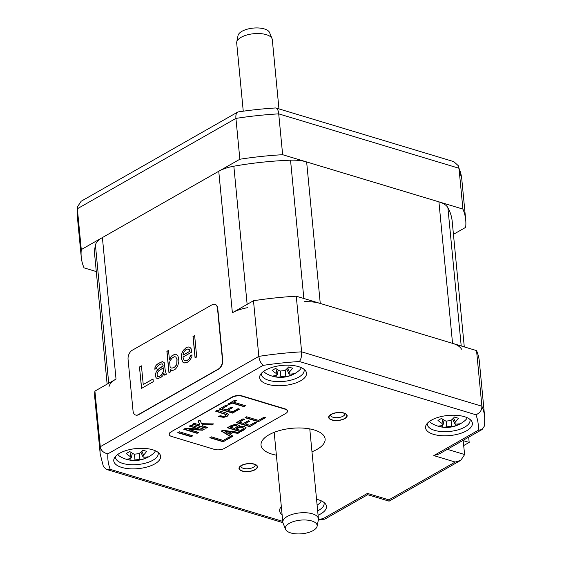 <?xml version="1.0" encoding="UTF-8"?>
<svg xmlns="http://www.w3.org/2000/svg" width="562" height="562" viewBox="0 0 562 562"><rect width="100%" height="100%" fill="white"/><g stroke="black" fill="none" stroke-linecap="round" stroke-linejoin="round"><path stroke-width="0.84" d="M107.131 384.134L94.76 255.689A179.538 77.008 -5.5 0 1 95.428 245.074A28.613 12.273 -5.5 0 1 102.396 237.564L116.025 379.069A28.613 12.273 174.5 0 0 109.049 386.572M116.025 379.069L94.915 391.096A193.131 82.839 -5.5 0 0 94.859 398.493L100.219 454.124L103.422 466.664L106.499 469.425L110.229 469.326L282.749 521.374M463.102 440.341L464.648 454.546L460.798 460.313L455.206 462.048L433.808 455.592L439.393 453.857L482.119 429.516L484.641 425.673L484.697 417.102A193.131 82.839 174.5 0 0 481.901 406.228L301.625 351.84A193.131 82.839 174.5 0 0 258.843 356.378L253.483 300.747L232.38 312.767A28.613 12.273 174.5 0 1 247.463 307.709M102.396 237.564L218.751 171.27A28.613 12.273 -5.5 0 1 233.841 166.212A179.538 77.008 -5.5 0 1 290.533 160.198A28.613 12.273 -5.5 0 1 306.641 161.947L320.263 303.445A28.613 12.273 174.5 0 0 304.161 301.696M320.263 303.445L452.551 343.354A28.613 12.273 174.5 0 1 461.521 349.171M306.641 161.947L438.922 201.856A28.613 12.273 -5.5 0 1 447.893 207.673A179.538 77.008 -5.5 0 1 452.185 221.273L464.282 346.894M463.306 440.65L469.179 442.42L468.68 437.278L470.907 435.901M469.179 442.42L463.776 445.497M81.237 256.996L77.303 216.152A193.131 82.839 -5.5 0 1 77.359 208.755L81.286 249.591A193.131 82.839 174.5 0 0 81.237 256.996A193.131 82.839 174.5 0 0 84.033 267.87L96.292 271.565M77.303 216.152L77.366 206.999L77.359 208.755L235.928 118.406A193.131 82.839 -5.5 0 1 278.71 113.861L282.644 154.705A193.131 82.839 174.5 0 0 239.862 159.243L81.286 249.591M282.644 154.705L462.919 209.092A193.131 82.839 174.5 0 1 465.715 219.974A193.131 82.839 174.5 0 1 465.659 227.371L453.443 234.333M275.787 107.946L453.752 161.617L458.367 165.762L458.985 168.256L278.71 113.861C278.33 110.328 277.354 108.361 275.787 107.946A187.75 80.535 174.5 0 0 237.895 111.964C236.286 112.716 235.633 114.866 235.928 118.406L239.862 159.243M77.366 206.999L81.153 201.238L237.895 111.964M458.367 165.762L461.781 179.13A193.131 82.839 -5.5 0 0 458.985 168.256L462.919 209.092M313.196 530.549A15.968 6.849 174.5 0 0 317.094 526.299A15.968 6.849 174.5 0 0 307.505 520.138A15.968 6.849 174.5 0 0 289.311 523.341A15.968 6.849 174.5 0 0 285.573 529.334A15.968 6.849 174.5 0 0 296.912 533.9A15.968 6.849 174.5 0 0 313.196 530.549M317.094 526.299L318.38 519.787A17.886 7.671 174.5 0 0 318.429 518.803A17.886 7.671 174.5 0 0 306.571 512.79A17.886 7.671 174.5 0 0 287.252 516.478A17.886 7.671 174.5 0 0 282.834 522.231A17.886 7.671 174.5 0 0 283.072 523.187L285.573 529.334M243.255 111.192L236.693 43.063A17.886 7.671 -5.5 0 1 236.743 42.08A17.886 7.671 -5.5 0 1 241.119 37.31A17.886 7.671 -5.5 0 1 259.356 33.558A17.886 7.671 -5.5 0 1 272.057 38.68A17.886 7.671 -5.5 0 1 272.296 39.635L278.963 108.88M236.743 42.08L238.028 35.568A15.968 6.849 -5.5 0 1 253.216 28.1A15.968 6.849 -5.5 0 1 269.556 32.533L272.057 38.68M311.98 451.764A32.189 13.804 174.5 0 0 317.158 449.312A32.189 13.804 174.5 0 0 325.117 438.964A32.189 13.804 174.5 0 0 303.775 428.146A32.189 13.804 174.5 0 0 269.001 434.784A32.189 13.804 174.5 0 0 261.035 445.132A32.189 13.804 174.5 0 0 276.378 455.185M154.789 463.896A23.527 10.088 -5.5 0 1 126.394 468.427A23.527 10.088 -5.5 0 1 114.409 458.002A23.527 10.088 -5.5 0 1 119.594 453.281A23.527 10.088 -5.5 0 1 141.877 448.3A23.527 10.088 -5.5 0 1 159.446 453.667A23.527 10.088 -5.5 0 1 154.789 463.896M298.57 366.642A23.527 10.088 -5.5 0 1 305.342 370.541A23.527 10.088 -5.5 0 1 296.019 382.898A23.527 10.088 -5.5 0 1 267.61 384.282A23.527 10.088 -5.5 0 1 260.304 374.875A23.527 10.088 -5.5 0 1 298.57 366.642M431.363 420.193A23.527 10.088 -5.5 0 1 453.646 415.213A23.527 10.088 -5.5 0 1 471.216 420.58A23.527 10.088 -5.5 0 1 466.558 430.815A23.527 10.088 -5.5 0 1 438.163 435.339A23.527 10.088 -5.5 0 1 426.179 424.921A23.527 10.088 -5.5 0 1 431.363 420.193M316.554 499.295A23.527 10.088 -5.5 0 1 318.542 499.815A23.527 10.088 -5.5 0 1 325.314 503.714A23.527 10.088 -5.5 0 1 318.085 515.228M282.117 514.82A23.527 10.088 -5.5 0 1 280.276 508.048A23.527 10.088 -5.5 0 1 281.323 506.559M331.791 419.99A9.301 3.99 -5.5 0 1 329.578 415.402A9.301 3.99 -5.5 0 1 344.021 413.021A9.301 3.99 -5.5 0 1 345.869 413.836A9.301 3.99 -5.5 0 1 343.825 419.119A9.301 3.99 -5.5 0 1 331.791 419.99M242.131 471.075A9.301 3.99 -5.5 0 1 239.918 466.488A9.301 3.99 -5.5 0 1 254.368 464.107A9.301 3.99 -5.5 0 1 256.209 464.922A9.301 3.99 -5.5 0 1 254.165 470.204A9.301 3.99 -5.5 0 1 242.131 471.075M253.483 300.747A193.131 82.839 -5.5 0 1 296.265 296.202L476.548 350.597A193.131 82.839 -5.5 0 1 479.344 361.471L484.697 417.102M476.548 350.597L481.901 406.228C481.978 410.134 479.983 412.986 475.923 414.77L299.434 361.521C301.127 359.02 301.857 355.795 301.625 351.84L296.265 296.202M318.317 520.096L324.977 519.042L367.696 494.701L389.101 501.163L388.848 499.857L455.206 462.048M367.696 494.701L367.443 493.401L388.848 499.857M324.534 519.197L323.002 518.719L367.443 493.401M299.434 361.521A185.98 79.769 174.5 0 0 263.149 365.37C260.817 363.298 259.384 360.305 258.843 356.378L100.275 446.727L94.915 391.096M100.219 454.124A193.131 82.839 174.5 0 1 100.275 446.727C100.949 450.569 103.492 452.937 107.904 453.822A185.98 79.769 174.5 0 0 110.229 469.326M482.112 429.516L478.248 430.267A185.98 79.769 174.5 0 0 475.923 414.77M323.881 502.351A21.461 9.203 -5.5 0 1 324.112 503.362A21.461 9.203 -5.5 0 1 317.671 510.865M281.45 507.858A21.461 9.203 -5.5 0 1 281.393 507.472A21.461 9.203 -5.5 0 1 281.372 507.086M158.006 452.305A21.461 9.203 -5.5 0 1 158.238 453.316A21.461 9.203 -5.5 0 1 152.934 460.215A21.461 9.203 -5.5 0 1 129.752 464.641A21.461 9.203 -5.5 0 1 115.519 457.433A21.461 9.203 -5.5 0 1 115.554 456.393M303.909 369.178A21.461 9.203 -5.5 0 1 304.14 370.189A21.461 9.203 -5.5 0 1 291.987 379.863A21.461 9.203 -5.5 0 1 268.664 380.291A21.461 9.203 -5.5 0 1 261.421 374.299A21.461 9.203 -5.5 0 1 261.456 373.266M469.783 419.217A21.461 9.203 -5.5 0 1 470.015 420.228A21.461 9.203 -5.5 0 1 464.704 427.134A21.461 9.203 -5.5 0 1 441.521 431.56A21.461 9.203 -5.5 0 1 427.296 424.345A21.461 9.203 -5.5 0 1 427.331 423.305M344.745 413.499A7.151 3.07 -5.5 0 1 344.843 413.892A7.151 3.07 -5.5 0 1 340.79 417.116A7.151 3.07 -5.5 0 1 333.013 417.257A7.151 3.07 -5.5 0 1 330.597 415.262A7.151 3.07 -5.5 0 1 330.625 414.861M255.085 464.584A7.151 3.07 -5.5 0 1 255.183 464.978A7.151 3.07 -5.5 0 1 251.13 468.195A7.151 3.07 -5.5 0 1 243.353 468.343A7.151 3.07 -5.5 0 1 240.943 466.348A7.151 3.07 -5.5 0 1 240.965 465.947M332.023 419.856A8.943 3.836 174.5 0 0 341.745 419.681A8.943 3.836 174.5 0 0 346.803 415.648A8.943 3.836 174.5 0 0 343.789 413.154A8.943 3.836 174.5 0 0 334.067 413.33A8.943 3.836 174.5 0 0 329.009 417.362A8.943 3.836 174.5 0 0 332.023 419.856M242.363 470.942A8.943 3.836 174.5 0 0 252.085 470.759A8.943 3.836 174.5 0 0 257.15 466.734A8.943 3.836 174.5 0 0 254.129 464.24A8.943 3.836 174.5 0 0 244.407 464.416A8.943 3.836 174.5 0 0 239.349 468.448A8.943 3.836 174.5 0 0 242.363 470.942M317.123 505.224A28.613 28.613 0 0 0 319.16 503.622A19.312 8.282 174.5 0 0 321.281 500.833M117.816 454.412A19.312 8.282 -5.5 0 0 120.43 456.737A28.613 28.613 0 0 0 153.293 453.576A19.312 8.282 174.5 0 0 155.414 450.794M144.055 458.838A28.472 20.731 -105.2 0 1 139.91 459.407L134.985 459.927A28.472 19.923 92.7 0 1 130.981 460.229A27.91 20.316 -105.2 0 1 129 459.751A27.91 20.316 -105.2 0 1 127.033 459.035A28.472 14.844 -61.5 0 0 130.461 458.564L131.262 457.932L130.152 456.463A28.472 20.731 -105.2 0 1 126.197 453.457A27.91 14.549 -61.5 0 0 129.667 451.476A28.472 15.652 48.5 0 0 134.128 454.194L139.046 453.667A28.472 14.844 -61.5 0 0 142.741 450.092A27.91 15.343 48.5 0 0 144.736 450.787A27.91 15.343 48.5 0 0 146.682 451.279A28.472 19.923 92.7 0 1 143.57 455.037L142.867 456.639L143.886 457.138A28.472 15.652 48.5 0 0 147.518 456.864A27.91 19.53 92.7 0 1 144.055 458.838L143.879 457.138M130.981 460.229L130.791 458.437M263.719 371.285A19.312 8.282 -5.5 0 0 266.332 373.611A28.613 28.613 0 0 0 299.195 370.449A19.312 8.282 174.5 0 0 301.316 367.66M289.957 375.711A28.472 20.731 -105.2 0 1 285.805 376.273L280.888 376.793A28.472 19.923 92.7 0 1 276.883 377.095A27.91 20.316 -105.2 0 1 274.902 376.624A27.91 20.316 -105.2 0 1 272.935 375.908A28.472 14.844 -61.5 0 0 276.363 375.43L277.164 374.798L276.047 373.33A28.472 20.731 -105.2 0 1 272.099 370.323A27.91 14.549 -61.5 0 0 275.57 368.349A28.472 15.652 48.5 0 0 280.031 371.061L284.948 370.541A28.472 14.844 -61.5 0 0 288.643 366.958A27.91 15.343 48.5 0 0 290.638 367.653A27.91 15.343 48.5 0 0 292.584 368.152A28.472 19.923 92.7 0 1 289.472 371.904L288.77 373.512L289.788 374.004A28.472 15.652 48.5 0 0 293.42 373.737A27.91 19.53 92.7 0 1 289.957 375.711L289.781 374.004M276.883 377.095L276.694 375.311M429.586 421.324A19.312 8.282 -5.5 0 0 432.199 423.657A28.613 28.613 0 0 0 465.062 420.488A19.312 8.282 174.5 0 0 467.184 417.707M455.824 425.757A28.472 20.731 -105.2 0 1 451.679 426.319L446.762 426.839A28.472 19.923 92.7 0 1 442.751 427.141A27.91 20.316 -105.2 0 1 440.777 426.663A27.91 20.316 -105.2 0 1 438.81 425.954A28.472 14.844 -61.5 0 0 442.238 425.476L443.039 424.844L441.922 423.376A28.472 20.731 -105.2 0 1 437.974 420.369A27.91 14.549 -61.5 0 0 441.437 418.388A28.472 15.652 48.5 0 0 445.898 421.107L450.822 420.587A28.472 14.844 -61.5 0 0 454.51 417.004A27.91 15.343 48.5 0 0 456.513 417.699A27.91 15.343 48.5 0 0 458.459 418.191A28.472 19.923 92.7 0 1 455.346 421.95L454.644 423.551L455.656 424.05A28.472 15.652 48.5 0 0 459.294 423.776A27.91 19.53 92.7 0 1 455.824 425.757L455.649 424.05M442.751 427.141L442.568 425.35M199.967 425.076L194.185 423.327L192.604 424.226L205.966 428.258L207.547 427.359L202.545 425.848L202.004 424.732L211.811 424.928L213.602 423.91L201.554 423.692L199.96 420.039L198.105 421.093L199.967 425.076L198.196 421.043M171.017 432.192A7.151 3.07 174.5 0 0 169.246 434.496A7.151 3.07 174.5 0 0 171.663 436.491L214.466 449.403A7.151 3.07 174.5 0 0 224.526 448.336L285.707 413.477A7.151 3.07 174.5 0 0 287.477 411.173A7.151 3.07 174.5 0 0 285.067 409.178L242.257 396.266A7.151 3.07 174.5 0 0 232.204 397.334L170.989 431.876A7.151 3.07 174.5 0 0 169.218 434.173A7.151 3.07 174.5 0 0 169.246 434.335M223.17 441.774L230.315 437.7L228.832 437.257L223.262 440.425L211.382 436.843L209.802 437.742L223.17 441.774L229.928 437.587M237.951 433.351L239.602 432.417L222.643 430.295L221.266 431.075L231.347 437.117L232.998 436.175L229.816 434.377L232.844 432.656L237.951 433.351L239.11 432.354M227.694 427.549L240.669 431.468L246.107 427.963L244.07 426.396L241.428 426.193L238.969 426.713L239.279 425.785L237.782 424.795L234.473 424.591L230.912 425.715L227.336 427.752L240.698 431.785L244.133 429.832L246.121 427.759M249.704 426.656L256.715 422.659L255.232 422.21L249.802 425.308L245.032 423.867L249.711 421.205L248.221 420.755L243.55 423.418L239.405 422.174L244.491 419.273L243.009 418.823L236.342 422.624L249.704 426.656L256.328 422.547M258.365 421.718L265.517 417.65L264.028 417.201L258.464 420.369L246.585 416.786L245.004 417.685L258.365 421.718L265.123 417.531M191.122 436.723L192.703 435.817L179.334 431.792L177.754 432.691L191.122 436.723L192.309 435.705M202.531 430.218L204.252 429.242L190.883 425.209L189.303 426.108L198.997 429.031L185.453 428.3L183.732 429.284L197.1 433.316L198.681 432.41L188.987 429.487L202.531 430.218L203.858 429.122M215.92 410.941L226.303 414.496L225.517 415.824L223.732 416.365L220.128 415.697L218.548 416.597L223.809 417.362L227.231 416.28L228.65 414.538L226.057 412.937L217.143 410.246L215.562 411.145L226.324 414.721M225.875 405.272L219.208 409.073L232.577 413.105L239.588 409.108L238.098 408.658L232.668 411.756L227.905 410.316L232.577 407.654L231.094 407.204L226.416 409.867L222.278 408.616L227.364 405.722L225.875 405.272M233.616 402.153L236.37 400.587L234.881 400.137L227.8 404.176L229.289 404.619L232.036 403.052L243.915 406.642L245.496 405.736L233.616 402.153L235.977 400.467M287.456 411.019A7.151 3.07 174.5 0 0 287.449 410.857A7.151 3.07 174.5 0 0 285.032 408.862L242.229 395.943A7.151 3.07 174.5 0 0 232.169 397.011L170.989 431.876M210.16 437.538L223.135 441.451M229.816 434.377L232.816 432.333L237.916 433.035M221.526 430.928L231.319 436.793L232.703 436.007M238.969 426.713L239.243 425.462M236.7 422.42L249.676 426.333M239.405 422.174L244.105 419.154M245.032 423.867L249.317 421.086M245.362 417.482L258.337 421.402M178.112 432.487L191.087 436.4M188.987 429.487L202.503 429.895M184.097 429.08L197.072 432.993L198.295 432.297M189.661 425.905L198.997 429.031M202.004 424.732L211.783 424.612L213.019 423.903M192.963 424.022L205.938 427.942L207.16 427.239M218.906 416.393L223.781 417.039L227.196 415.964L228.615 414.215M219.566 408.869L232.542 412.782L239.194 408.988M222.278 408.616L226.971 405.602M227.905 410.316L232.19 407.534M228.158 403.973L229.254 404.303L232.008 402.736L243.887 406.319L245.109 405.623M225.011 431.665L225.116 431.265L230.982 432.08L228.678 433.731L225.011 431.665L231.017 432.403M230.399 427.303L234.171 425.56L236.202 425.701L237.34 426.53L234.544 428.553L230.371 426.979L234.136 425.244L236.173 425.378L237.319 426.115M237.319 426.129L237.34 426.53M236.026 429.003L237.782 427.661L239.911 426.923L242.391 427.015L243.683 428.314L240.796 430.436L236.026 429.003L239.946 427.246L242.419 427.331L243.683 428.314M135.807 415.072A7.151 4.461 -73.2 0 0 135.941 415.114A7.151 4.461 -73.2 0 0 138.624 414.7L218.632 369.115A7.151 4.461 -73.2 0 0 222.721 359.996L217.768 308.545A7.151 4.461 -73.2 0 0 215.127 304.379A7.151 4.461 -73.2 0 0 214.993 304.344M132.161 350.302A7.151 4.461 -73.2 0 0 128.073 359.413L133.032 410.871A7.151 4.461 -73.2 0 0 135.674 415.037A7.151 4.461 -73.2 0 0 138.357 414.616L218.365 369.03A7.151 4.461 -73.2 0 0 222.454 359.919L217.501 308.461A7.151 4.461 -73.2 0 0 214.86 304.295A7.151 4.461 -73.2 0 0 212.176 304.716L132.161 350.302M139.474 366.972L141.54 388.384L153.285 381.689L153.026 378.957L143.233 384.534L141.434 365.855L139.474 366.972L141.638 388.328M166.345 374.25L165.34 370.976L164.181 362.511L162.376 361.619L158.414 363.389L156.173 365.152L155 367.26L154.845 369.269L156.482 368.342L156.721 367.239L158.589 365.216L160.549 364.099L162.594 363.895L163.142 365.988L159.545 368.033L156.419 371.257L155.372 374.735L156.004 377.741L157.817 378.633L161.125 377.228L162.713 375.838L163.837 373.273L164.715 375.177L166.345 374.25M177.606 355.339L175.428 354.179L172.12 355.584L170.251 357.608L169.45 359.989L168.53 350.421L166.893 351.348L168.958 372.761L170.588 371.833L170.328 369.101L171.48 370.365L173.525 370.161L175.485 369.044L177.634 366.375L178.878 361.345L178.526 357.699L177.606 355.339M181.308 358.036L182.727 362.033L184.533 362.926L187.56 362.16L189.801 360.404L191.867 356.828L192.021 354.819L190.385 355.746L189.303 358.767L187.062 360.523L185.01 360.727L183.9 359.919L182.945 357.102L191.754 352.086L191.08 348.623L189.921 347.358L188.158 346.923L186.155 347.583L182.418 351.636L181.371 355.114L181.308 358.036L182.833 362.061L184.547 362.926M196.7 356.954L194.642 335.542L193.005 336.469L195.07 357.882L196.7 356.954M163.317 367.808L163.338 371.637L160.95 375.402L158.99 376.519L157.592 376.35L157.093 374.714L157.29 373.161L158.463 371.053L163.317 367.808L163.683 370.576L162.601 373.597L161.055 375.437L159.095 376.554L157.592 376.35M170.89 367.815L170.103 366.824L169.668 362.265L170.188 360.53L172.344 357.861L174.297 356.744L175.695 356.912L176.939 359.083L176.763 364.471L174.613 367.141L171.958 368.166L170.89 367.815M183.05 354.643L184.139 351.622L186.008 349.592L188.01 348.932L189.858 350.281L189.949 351.194L183.093 355.1L183.05 354.643M141.441 365.946L139.58 367.007M143.233 384.534L153.033 379.048M163.837 373.273L164.778 375.142M162.594 363.895L163.247 366.017L157.739 369.634L155.955 372.571L155.611 376.133L156.117 377.769L157.191 378.556M162.474 361.647L158.519 363.424L156.278 365.181L155.105 367.295L154.943 369.213M170.328 369.101L171.558 370.372M168.537 350.512L166.998 351.383L169.057 372.704M175.534 354.208L174.185 354.496L170.967 356.814L169.45 359.989M175.695 356.912L177.044 359.118L176.875 364.499L174.719 367.169L171.958 368.166M189.928 347.365L188.27 346.958L186.268 347.618L183.416 350.203L181.962 352.95L181.421 358.064M192.014 354.917L190.497 355.781L189.408 358.802L187.167 360.558L185.01 360.727M188.01 348.932L189.183 349.318L190.054 351.222L183.093 355.1M194.649 335.633L193.117 336.505L195.169 357.825M447.893 207.673L461.212 345.967M438.922 201.856L452.551 343.354M290.533 160.198L303.852 298.492M233.841 166.212L247.14 304.358M218.751 171.27L232.38 312.767M95.428 245.074L108.726 383.221M318.436 519.379A185.98 79.769 174.5 0 0 323.002 518.719M263.149 365.37L107.904 453.822M433.808 455.592L478.248 430.267M464.648 454.546L447.338 449.326M139.91 459.407L139.292 453.457M143.57 455.037L141.814 451.075M130.152 456.463L131.072 452.417M134.985 459.927L134.409 454.321M285.805 376.273L285.194 370.33M289.472 371.904L287.716 367.948M276.047 373.33L276.975 369.29M280.888 376.793L280.312 371.194M451.679 426.319L451.068 420.376M455.346 421.95L453.583 417.995M441.922 423.376L442.842 419.336M446.762 426.839L446.186 421.24M461.781 179.13L465.715 219.974M282.834 522.231L274.179 432.333M318.429 518.803L309.774 428.904M389.101 501.156L460.798 460.313M106.499 469.425L282.897 522.646M142.867 456.639L140.83 452.059M131.262 457.932L132.344 453.204M288.77 373.512L286.732 368.925M277.164 374.798L278.239 370.07M454.644 423.551L452.607 418.971M443.039 424.844L444.113 420.116"/></g></svg>
